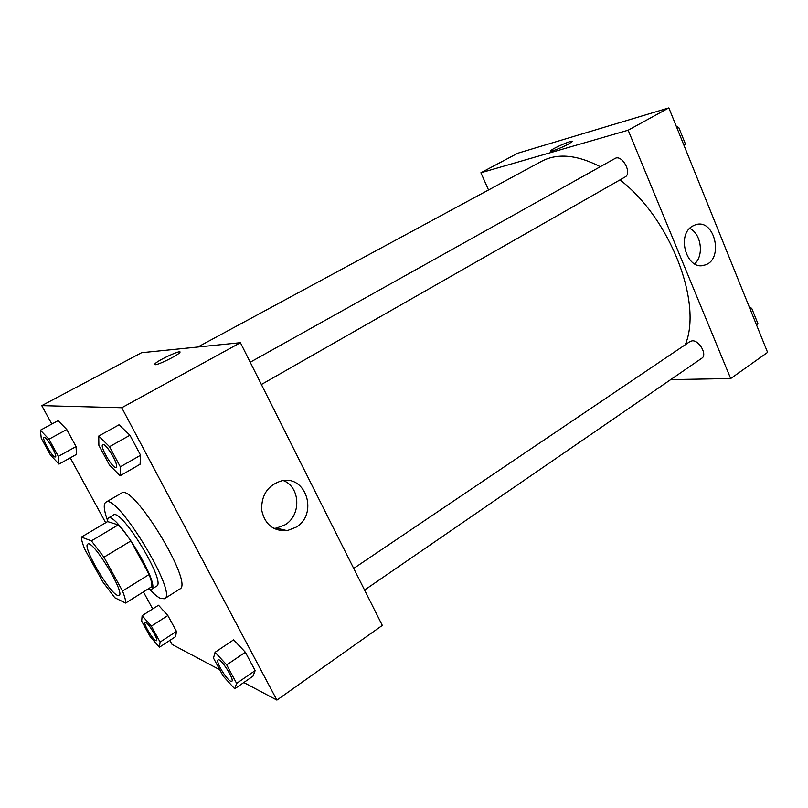 <?xml version="1.0" encoding="UTF-8"?>
<svg xmlns="http://www.w3.org/2000/svg" width="808" height="808" viewBox="0 0 808 808"><rect width="100%" height="100%" fill="white"/><g stroke="black" fill="none" stroke-linecap="round" stroke-linejoin="round"><path stroke-width="1.21" d="M117.362 595.314C108.595 591.961 82.042 546.036 87.799 544.087C92.647 539.188 125.644 593.436 119.059 595.486L117.362 595.314M122.523 591.022L103.939 557.207L91.385 540.845L81.355 537.098C81.396 539.774 82.588 543.925 84.931 549.551L102.757 581.81L114.827 597.758L125.624 603.061C125.836 600.728 124.806 596.718 122.523 591.022L149.106 574.508L130.896 540.936L103.939 557.207M149.106 574.508C151.268 580.205 152.167 584.245 151.803 586.648L125.624 603.061M130.896 540.936C126.341 534.28 122.129 528.937 118.251 524.897L107.626 521.594L81.355 537.098M148.177 588.921L151.439 589.365C161.57 586.032 115.746 510.696 108.12 518.15L107.04 521.938M108.12 518.15L113.352 515.07C121.15 507.515 166.872 582.689 156.58 586.143L151.439 589.365M118.251 524.897L91.385 540.845M107.201 519.524C103.808 509.777 103.353 504.02 105.808 502.243C116.281 491.85 178.548 594.213 164.499 598.738L160.671 598.496C157.802 597.183 154.177 594.203 149.803 589.557M105.808 502.243L121.432 493.153C132.613 482.376 194.465 584.073 179.76 589.042L164.499 598.738M58.994 464.115L76.437 454.399L76.053 446.571L66.781 429.513L58.085 420.675L40.4 430.209L41.248 438.259L50.45 455.015L58.994 464.115L58.368 456.358L48.975 439.209L40.4 430.209M120.119 475.761L140.077 464.287L140.592 455.247L129.947 435.239L119.028 424.796L98.748 436.037L98.869 445.38L109.423 464.984L120.119 475.761L120.331 466.822L109.524 446.693L98.748 436.037M243.804 682.528L276.902 700.102L121.755 407.737L41.774 405.636L51.823 424.049M70.256 457.843L105.676 522.746M143.41 591.91L152.702 608.939M169.872 640.401L172.053 644.41L219.776 669.751M159.418 647.228L175.599 636.654L176.467 631.391L167.842 615.524L158.509 605.242L142.117 615.676L141.673 621.14L150.238 636.744L159.418 647.228L160.085 642.067L151.359 626.119L142.117 615.676M234.714 688.81L252.985 676.175L255.146 670.61L245.359 652.228L233.623 639.835L215.069 652.278L213.494 658.116L223.22 676.155L234.714 688.81L236.613 683.386L226.694 664.903L215.069 652.278M276.902 700.102L382.315 625.402L240.41 342.703L141.582 352.712L41.774 405.636M240.41 342.703L121.755 407.737M296.021 527.23L287.194 530.634C273.286 531.351 264.772 524.422 261.63 509.838C261.408 494.728 268.064 485.063 281.598 480.851C306.293 474.771 318.433 514.322 296.021 527.23M155.298 364.721L154.894 363.893C157.924 360.085 183.729 348.41 179.649 352.692C177.619 355.429 158.792 364.741 155.298 364.721M154.601 364.549L154.894 363.893C157.924 360.095 183.729 348.41 179.649 352.692M283.356 480.578C300.404 487.022 301.495 515.262 285.062 524.806L276.356 528.139L273.71 528.392M197.849 347.016L541.602 161.307C557.439 152.934 577.003 154.732 600.283 166.711M619.978 179.901C670.468 218.463 702.819 303.323 685.255 344.753M364.57 590.052L701.849 358.196C707.586 354.934 699.203 339.956 692.133 340.845L690.052 341.511L353.712 568.418M250.217 362.226L614.928 158.53C622.019 153.954 632.614 173.326 625.049 177.002L261.388 384.497M480.901 172.771L488.527 189.981L480.901 172.771L628.159 130.199L480.901 172.771L517.736 153.237L668.852 107.898L628.159 130.199L730.685 378.548L628.159 130.199M730.685 378.548L670.69 379.619L730.685 378.548L767.6 352.389L668.852 107.898M218.099 659.914L218.099 659.914C220.523 657.449 234.956 679.942 231.815 681.306L230.543 681.164C226.028 679.084 215.382 661.005 218.059 659.944C220.483 657.48 234.916 679.972 231.775 681.336L231.815 681.306M252.985 676.175L255.146 670.61L236.613 683.386M255.146 670.61L245.359 652.228L226.694 664.903M245.359 652.228L233.623 639.835M102.788 444.572L102.808 444.562C105.686 442.178 119.736 466.125 116.18 467.347L115.584 467.448C111.605 467.276 99.485 445.703 102.767 444.592C105.636 442.198 119.685 466.155 116.14 467.377L116.18 467.347M140.077 464.287L140.592 455.247L120.331 466.822M140.592 455.247L129.947 435.239L109.524 446.693M129.947 435.239L119.028 424.796M145.076 622.291L145.076 622.291C146.874 620.463 158.923 639.825 156.54 640.704L155.742 640.623C152.369 639.108 142.955 623.019 145.036 622.312C146.834 620.494 158.893 639.845 156.51 640.734L156.54 640.704M175.599 636.654L176.467 631.391L160.085 642.067M176.467 631.391L167.842 615.524L151.359 626.119M167.842 615.524L158.509 605.242M44.056 437.461L44.056 437.461C46.117 435.684 58.055 456.166 55.419 456.944L55.045 457.005C52.156 456.954 41.562 438.209 44.016 437.481C46.076 435.704 58.014 456.187 55.378 456.964L55.419 456.944M76.437 454.399L76.053 446.571L58.368 456.358M76.053 446.571L66.781 429.513L48.975 439.209M66.781 429.513L58.085 420.675M756.662 325.301L757.985 323.816L751.733 308.333L749.319 307.121M757.985 323.816L756.48 324.856M751.733 308.333L750.218 309.363M752.763 310.878L755.419 317.463M684.194 145.905L685.416 143.986L678.74 127.442L676.357 126.482M685.416 143.986L683.8 144.915M678.74 127.442L677.114 128.361M680.285 131.27L683.124 138.299M692.486 226.129L695.526 224.755C715.141 217.988 724.281 260.671 704.273 265.175C687.012 271.135 675.993 235.037 692.486 226.129M694.648 263.883C704.253 255.439 701.223 233.643 689.678 228.391M568.297 144.157C561.186 148.056 549.016 152.591 550.864 150.672C552.379 148.359 574.65 138.895 572.185 141.622L568.297 144.157M572.286 141.329C572.236 139.845 552.177 148.601 550.864 150.672L550.763 150.965M276.356 528.139L287.194 530.634M704.273 265.175L701.001 265.6"/></g></svg>
